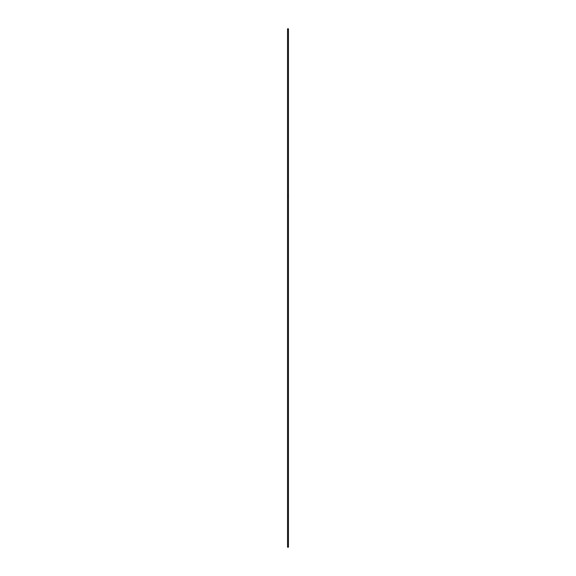 <?xml version="1.0" encoding="UTF-8"?>
<svg xmlns="http://www.w3.org/2000/svg" width="576" height="576" viewBox="0 0 576 576"><rect width="100%" height="100%" fill="white"/><g stroke="black" fill="none" stroke-linecap="round" stroke-linejoin="round"><path stroke-width="0.86" d="M287.539 195.43L287.539 547.2L288.461 547.2L288.461 28.8L287.539 28.8L287.539 195.43L288.461 195.43"/></g></svg>
